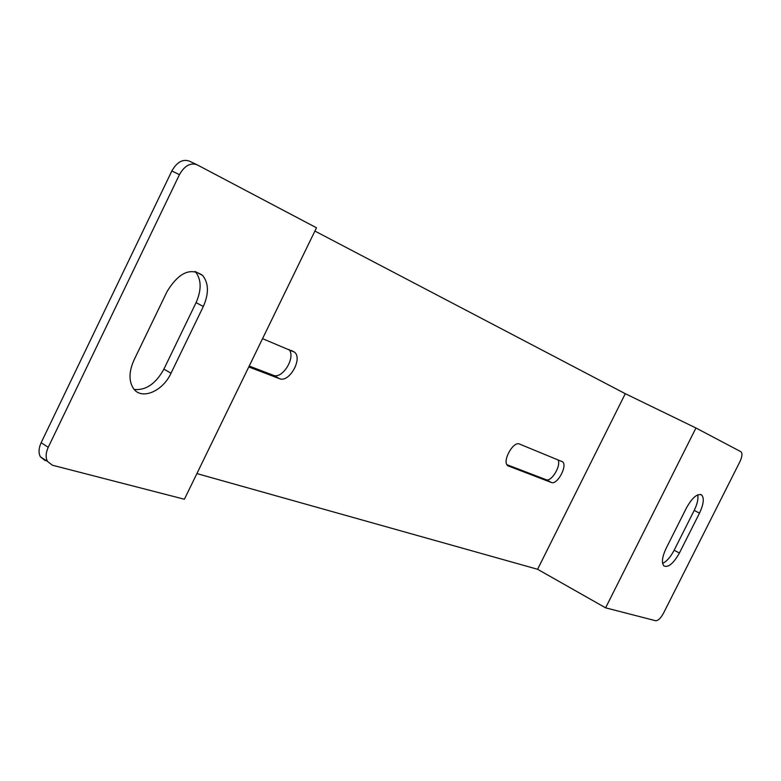 <?xml version="1.0" encoding="UTF-8"?>
<svg xmlns="http://www.w3.org/2000/svg" width="781" height="781" viewBox="0 0 781 781"><rect width="100%" height="100%" fill="white"/><g stroke="black" fill="none" stroke-linecap="round" stroke-linejoin="round"><path stroke-width="1.17" d="M506.947 464.705L546.095 479.69C551.454 482.365 561.734 464.939 557.859 459.775M249.207 366.055L273.282 375.27C282.478 379.586 296.145 357.093 288.97 349.488M196.89 473.579L537.601 569.281L625.288 393.692L695.949 427.988L605.607 607.833L655.64 620.729C658.08 620.788 660.687 618.308 663.459 613.29L739.832 461.844C742.145 456.856 742.546 453.497 741.042 451.789L695.949 427.988M662.591 563.384C666.701 561.451 670.557 557.068 674.149 550.244L694.211 510.413C697.287 504.077 698.468 498.883 697.755 494.842M314.899 231.059L625.288 393.692M508.558 466.15L507.699 465.632C501.88 461.493 513.254 440.757 519.531 444.057L562.515 461.796C567.924 465.456 557.214 485.343 551.366 482.492L507.914 465.798M262.543 338.651L294.632 352.221C302.882 358.977 289.038 383.12 279.461 378.658L248.778 366.943M537.601 569.281L605.607 607.833M305.293 221.882L316.49 227.788L184.404 499.244L52.337 465.203L47.465 461.395C45.493 457.481 45.757 452.775 48.246 447.279L179.445 174.661C184.55 165.718 190.418 162.428 197.046 164.771L305.293 221.882M167.134 291.42C178.8 272.471 190.642 267.151 202.66 275.449C208.761 283.22 208.986 293.568 203.324 306.494L171.019 373.211C162.702 391.525 141.293 400.468 133.366 388.372C128.699 380.962 128.904 371.541 133.981 360.109L167.134 291.42M48.246 447.279L41.129 442.739C38.65 448.216 38.396 452.912 40.378 456.826L45.269 460.634M41.129 442.739L171.84 170.971L179.445 174.661M196.47 164.498L189.432 161.15C182.793 158.787 176.926 162.067 171.84 170.971M134.225 389.455C145.93 390.51 155.819 383.735 163.893 369.14L196.08 302.618C201.713 289.722 201.469 279.393 195.338 271.622L195.162 271.437M679.402 553.036C673.466 563.511 668.302 567.816 663.889 565.932C661.39 562.798 662.132 556.931 666.125 548.34L686.558 507.738C692.327 497.526 697.355 493.27 701.66 494.978C704.364 498.171 703.642 504.223 699.503 513.137L679.402 553.036L674.149 550.244M546.095 479.69L551.366 482.492M273.282 375.27L279.461 378.658M694.211 510.413L699.503 513.137M196.08 302.618L203.324 306.494M163.893 369.14L171.019 373.211M40.378 456.826L47.465 461.395M561.451 461.249L562.515 461.796M291.323 350.454L294.632 352.221M700.674 494.48L701.66 494.978M195.338 271.622L202.66 275.449"/></g></svg>
